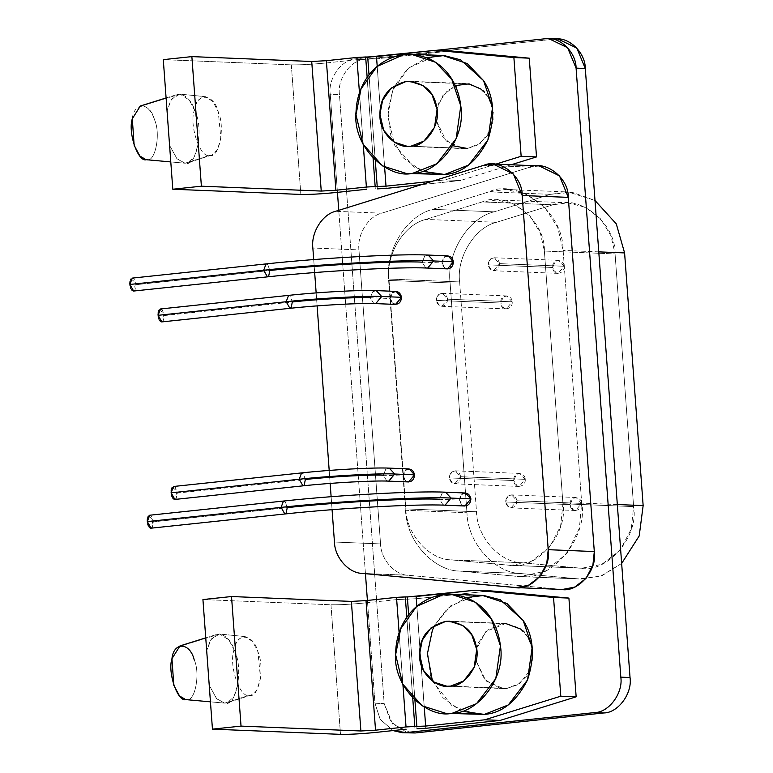 <?xml version="1.0" encoding="UTF-8"?>
<svg xmlns="http://www.w3.org/2000/svg" width="773" height="773" viewBox="0 0 773 773"><rect width="100%" height="100%" fill="white"/><g stroke="black" fill="none" stroke-linecap="round" stroke-linejoin="round"><path stroke-width="0.58" stroke-dasharray="3.87 2.9" d="M171.094 491.841L171.142 490.787M171.306 489.599L171.625 488.468M172.234 487.319L176.969 491.01L174.988 499.426M174.418 499.406L173.577 498.991M172.708 498.025L172.041 496.768M171.558 495.367L171.287 494.111M174.891 499.435L176.147 498.633L177.278 493.087L305.345 479.502L303.403 473.83L301.586 472.912L303.403 473.83L305.345 479.502L177.278 493.087L175.326 487.415L173.519 486.488M302.958 485.85L304.224 485.058L305.345 479.502C329.211 476.796 372.074 474.448 383.292 475.24L385.737 469.327L389.273 468.129L385.737 469.327L383.292 475.24L386.568 480.545L388.742 481.135L386.568 480.545L383.292 475.24L403.168 476.042L406.434 481.357L408.617 481.946M409.149 468.931L405.612 470.129L403.168 476.042L383.292 475.24M158.059 314.321L158.098 313.258M158.272 312.079L158.591 310.939M159.19 309.799L163.924 313.49L161.953 321.897M161.383 321.887L160.533 321.462M159.673 320.495L159.006 319.249M158.523 317.848L158.243 316.582M161.857 321.906L163.113 321.114L164.243 315.558L292.31 301.982L290.368 296.31L288.551 295.383L290.368 296.31L292.31 301.982L164.243 315.558L162.291 309.886L160.484 308.968M289.923 308.33L291.189 307.528L292.31 301.982C316.176 299.267 359.039 296.929 370.257 297.711L372.702 291.798L376.238 290.6L372.702 291.798L370.257 297.711L373.523 303.016L375.707 303.605L373.523 303.016L370.257 297.711L390.133 298.523L393.399 303.828L395.583 304.417M396.114 291.411L392.578 292.609L390.133 298.523L370.257 297.711M147.266 520.587L147.305 519.524M147.479 518.345L147.798 517.205M148.397 516.064L153.131 519.756L151.16 528.172M150.59 528.152L149.74 527.727M148.88 526.771L148.213 525.514M147.73 524.113L147.45 522.848M151.064 528.181L152.32 527.379L153.45 521.833L287.237 507.639L285.285 501.967L283.478 501.049L285.285 501.967L287.237 507.639L153.45 521.833L151.498 516.161L149.691 515.233M284.851 513.987L286.116 513.195L287.237 507.639C333.888 502.344 417.681 497.754 439.605 499.3L442.05 493.387L445.586 492.188L442.05 493.387L439.605 499.3L442.881 504.605L445.064 505.194L442.881 504.605L439.605 499.3L459.481 500.112L462.747 505.416L464.931 506.006M465.462 493L461.925 494.198L459.481 500.112L439.605 499.3M129.854 283.459L129.893 282.396M130.067 281.217L130.386 280.077M130.985 278.937L135.719 282.628L133.748 291.034M133.169 291.025L132.328 290.6M131.468 289.633L130.792 288.387M130.318 286.986L130.038 285.72M133.642 291.044L134.908 290.252L136.029 284.696L269.825 270.511L267.873 264.839L266.067 263.912L267.873 264.839L269.825 270.511L136.029 284.696L134.087 279.024L132.27 278.106M267.439 276.86L268.695 276.058L269.825 270.511C316.476 265.216 400.269 260.627 422.193 262.173L424.638 256.259L428.174 255.061L424.638 256.259L422.193 262.173L425.469 267.477L427.643 268.067L425.469 267.477L422.193 262.173L442.069 262.975L445.335 268.289L447.519 268.878M448.05 255.873L444.514 257.061L442.069 262.975L422.193 262.173M313.703 259.583L314.659 272.56L313.703 259.583M316.157 292.899L317.104 305.876L316.157 292.899M329.192 470.419L330.139 483.405L329.192 470.419M331.124 496.71L332.071 509.687L331.124 496.71M445.335 268.289C441.412 264.936 441.141 261.187 444.514 257.061M462.747 505.416C458.824 502.064 458.553 498.324 461.925 494.198M393.399 303.828C389.476 300.475 389.206 296.735 392.578 292.609M406.434 481.357C402.511 477.994 402.24 474.255 405.612 470.129M539.206 165.924L530.007 167.142L483.908 165.267L530.007 167.142L381.649 213.193L335.559 211.309L381.649 213.193C368.354 216.276 356.942 234.721 358.952 249.892L312.852 248.017L358.952 249.892L380.548 543.912L334.448 542.028L380.548 543.912C380.78 559.265 394.694 575.025 408.241 575.267L362.151 573.392L408.241 575.267L561.014 589.384L517.688 587.615L562.396 589.47M132.299 118.752C133.98 101.65 150.271 102.316 154.474 119.651C161.113 133.864 155.151 163.287 146.368 159.702L185.037 163.219L176.872 158.668L169.577 145.382L177.104 158.919L185.037 163.219L146.368 159.702C155.151 163.287 161.113 133.864 154.474 119.651C151.875 111.621 147.856 106.974 142.396 105.708L140.357 105.978M179.964 94.103L142.396 105.708L179.964 94.103C186.94 95.726 192.1 101.678 195.424 111.959C203.908 130.144 196.274 167.809 185.037 163.219L209.435 155.402C200.391 158.552 189.153 125.815 194.129 110.858C195.685 102.297 199.347 97.562 205.116 96.664L179.964 94.103L171.616 99.06L167.036 110.79L170.727 100.461L177.355 94.451L179.964 94.103L205.521 96.693L213.048 101.698L218.257 111.834L220.885 138.454L217.281 150.01L211.715 155.093L185.037 163.219L187.723 162.842L194.265 156.861L198.506 143.276L195.424 111.959L189.288 100.036L179.964 94.103M375.291 160.378L369.021 74.962L375.291 160.378M367.165 77.532L373.088 158.243L367.165 77.532M359.474 93.021L363.262 144.609L359.474 93.021M163.287 59.647L291.324 64.855L300.842 194.438L291.324 64.855C300.195 65 311.915 64.362 326.486 62.932L336.004 192.506L326.486 62.932L356.981 59.695L366.499 189.279L356.981 59.695L365.774 59.212L375.291 188.796L365.774 59.212L367.822 59.299L377.34 188.883L367.822 59.299L376.615 58.816L386.133 188.399L376.615 58.816L450.939 50.931L376.615 58.816L356.981 59.695L326.486 62.932C311.915 64.362 300.195 65 291.324 64.855L163.287 59.647M209.435 155.402C218.991 159.306 225.474 127.294 218.257 111.834C213.686 92.973 195.956 92.248 194.129 110.858C189.153 125.815 200.391 158.552 209.435 155.402M194.129 659.572C200.758 673.776 194.796 703.198 186.013 699.613L224.682 703.13L216.527 698.589L209.232 685.293L216.749 698.84L224.682 703.13L186.013 699.613C194.796 703.198 200.758 673.776 194.129 659.572C191.53 651.542 187.501 646.885 182.051 645.619L180.012 645.89M219.609 634.024L182.051 645.619L219.609 634.024C226.595 635.648 231.745 641.6 235.069 651.871C243.563 670.065 235.929 707.72 224.682 703.13L249.08 695.323C240.045 698.463 228.798 665.737 233.775 650.769C235.34 642.208 239.002 637.483 244.761 636.575L219.609 634.024L211.271 638.971L206.691 650.702L210.372 640.373L217 634.362L219.609 634.024L245.176 636.604L252.694 641.619L257.911 651.755L260.53 678.365L256.926 689.922L251.37 695.004L224.682 703.13L227.378 702.763L233.919 696.782L238.161 683.187L235.069 651.871L228.934 639.947L219.609 634.024M414.937 700.29L408.666 614.883L414.937 700.29M406.811 617.443L412.743 698.154L406.811 617.443M399.129 632.932L402.917 684.53L399.129 632.932M202.932 599.558L330.979 604.766L340.487 734.35L330.979 604.766C339.84 604.921 351.56 604.273 366.141 602.843L375.649 732.427L366.141 602.843L396.636 599.616L406.144 729.19L396.636 599.616L405.419 599.133L414.937 728.707L405.419 599.133L407.468 599.21L416.985 728.794L407.468 599.21L416.261 598.737L425.778 728.311L416.261 598.737L396.636 599.616L366.141 602.843C351.56 604.273 339.84 604.921 330.979 604.766L202.932 599.558M249.08 695.323C258.636 699.227 265.12 667.215 257.911 651.755C253.331 632.884 235.601 632.159 233.775 650.769C228.798 665.737 240.045 698.463 249.08 695.323M490.594 590.852L416.261 598.737L490.594 590.852M424.261 707.102L416.86 606.216L424.261 707.102M461.8 711.199L442.987 697.835L430.513 675.834L427.537 651.214L432.416 630.13L434.716 625.183L447.277 608.689L466.419 597.539M482.41 595.403L457.403 594.881L475.617 595.625L450.785 605.742L434.716 625.183M457.374 594.881L443.876 594.331L457.374 594.881M432.436 681.071L452.128 705.933L477.559 714.629M505.658 623.492L485.859 631.57L476.641 648.895L478.622 642.44L487.319 630.217L502.189 623.618L453.229 621.627L505.89 623.502L519.272 627.908L528.133 637.194L533.041 651.736L530.51 669.582L520.007 683.255L506.943 688.405L503.242 688.53L485.869 680.907L476.158 660.838L484.246 679.216L499.551 688.105M450.611 686.115L506.943 688.405L450.611 686.115M525.234 479.337C526.113 487.174 514.055 489.425 513.803 480.545C512.75 471.743 524.954 471.433 525.234 479.337L460.698 476.709L454.717 483.821L452.534 483.231L449.258 477.917L513.794 480.545L517.069 485.85L519.243 486.439L525.234 479.337L519.775 473.434L516.238 474.632L513.794 480.545L449.258 477.917L451.712 472.003L455.239 470.815L460.698 476.709L525.234 479.337M512.19 301.808C513.079 309.644 501.02 311.896 500.759 303.026C499.716 294.223 511.919 293.914 512.19 301.808L447.664 299.18L441.673 306.292L439.499 305.702L436.223 300.397L500.759 303.026L504.025 308.33L506.209 308.92L512.19 301.808L506.74 295.914L503.204 297.112L500.759 303.026L436.223 300.397L438.668 294.484L442.204 293.286L447.664 299.18L512.19 301.808M581.547 503.397C582.427 511.233 570.368 513.485 570.116 504.614C569.073 495.802 581.267 495.493 581.547 503.397L517.011 500.769L511.03 507.88L508.847 507.291L505.571 501.986L570.107 504.605L573.382 509.919L575.566 510.509L581.547 503.397L576.088 497.503L572.561 498.691L570.107 504.605L505.571 501.986L508.025 496.073L511.562 494.875L517.011 500.769L581.547 503.397M564.135 266.27C565.015 274.106 552.956 276.357 552.695 267.477C551.651 258.675 563.855 258.366 564.135 266.27L499.6 263.641L493.618 270.753L491.435 270.164L488.159 264.849L552.695 267.477L555.971 272.782L558.145 273.371L564.135 266.27L558.676 260.366L555.14 261.564L552.695 267.477L488.159 264.849L490.604 258.936L494.14 257.747L499.6 263.641L564.135 266.27M425.826 219.416C404.221 224.421 385.679 254.394 388.945 279.053L459.626 281.932C456.36 257.274 474.902 227.301 496.508 222.286L425.826 219.416L496.508 222.286L552.85 204.797L482.168 201.927L425.826 219.416L482.168 201.927L552.85 204.797L567.807 202.826L585.345 207.241L600.785 219.02L610.999 235.871L615.066 253.931L544.385 251.051L540.317 232.992L530.104 216.15L514.673 204.372L497.126 199.946L482.168 201.927C507.755 190.197 545.342 219.88 544.385 251.051L615.066 253.931L633.618 506.615L562.937 503.735L544.385 251.051L562.937 503.735L633.618 506.615L631.29 528.974L620.033 550.395L601.684 564.396L581.779 568.223L511.098 565.353L531.003 561.517L549.352 547.516L560.609 526.104L562.937 503.735C568.426 534.23 535.747 571.363 508.847 565.198L579.528 568.078L521.514 562.715L450.833 559.836L508.847 565.198L450.833 559.836L521.514 562.715C499.503 562.329 476.883 536.723 476.506 511.765L405.825 508.885C406.202 533.843 428.822 559.459 450.833 559.836C428.822 559.459 406.202 533.843 405.825 508.885L388.945 279.053C385.679 254.394 404.221 224.421 425.826 219.416M499.6 263.641C498.16 258.298 495.164 256.733 490.604 258.936C487.232 263.071 487.512 266.811 491.435 270.164C496.237 271.371 498.962 269.197 499.6 263.641M517.011 500.769C515.572 495.435 512.576 493.86 508.025 496.073C504.653 500.199 504.924 503.938 508.847 507.291C513.659 508.508 516.374 506.334 517.011 500.769M447.664 299.18C446.224 293.846 443.229 292.281 438.668 294.484C435.296 298.61 435.576 302.349 439.499 305.702C444.301 306.92 447.026 304.746 447.664 299.18M460.698 476.709C459.259 471.366 456.263 469.8 451.712 472.003C448.33 476.129 448.611 479.878 452.534 483.231C457.336 484.439 460.061 482.265 460.698 476.709M388.945 279.053L405.825 508.885L476.506 511.765L459.626 281.932L388.945 279.053M466.969 512.77L450.099 282.937C446.205 253.544 468.312 217.802 494.073 211.831L550.415 194.342L572.165 192.293L594.997 200.507L568.252 191.984L550.415 194.342L488.951 191.839L505.561 189.453L525.766 193.868L544.54 207.096L557.7 227.455L563.13 250.423L581.692 503.097L579.373 528.104L567.005 553.4L545.236 571.247L520.094 576.571L459.172 571.025C436.996 571.121 406.898 544.984 405.516 510.267L466.969 512.77C467.423 542.53 494.401 573.064 520.635 573.527C494.401 573.064 467.423 542.53 466.969 512.77L405.516 510.267L388.635 280.435C384.925 255.679 402.694 217.252 432.619 209.328L488.951 191.839L550.415 194.342L494.073 211.831L432.619 209.328L494.073 211.831C468.312 217.802 446.205 253.544 450.099 282.937L388.635 280.435L450.099 282.937L466.969 512.77M621.656 563.43L600.36 576.329L578.648 578.89L520.635 573.527L459.172 571.025L520.635 573.527L578.648 578.89L517.195 576.387L581.335 579.064L601.819 575.808L621.656 563.43M459.626 281.932L476.506 511.765C476.883 536.723 499.503 562.329 521.514 562.715L579.528 568.078C606.428 574.242 639.107 537.109 633.618 506.615L615.066 253.931C616.023 222.75 578.436 193.066 552.85 204.797L496.508 222.286C474.902 227.301 456.36 257.274 459.626 281.932M617.327 504.547L581.692 503.097L617.327 504.547M598.775 251.872L563.13 250.423L598.775 251.872M406.898 732.485L390.974 721.992L384.181 703.604L339.453 94.586C336.999 78.691 351.415 59.202 365.658 59.154L554.338 39.143L545.12 38.766L554.338 39.143L365.658 59.154L356.44 58.777L436.107 50.332L356.44 58.777L365.658 59.154C351.415 59.202 336.999 78.691 339.453 94.586L330.235 94.209C327.781 78.315 342.188 58.835 356.44 58.777C342.188 58.835 327.781 78.315 330.235 94.209L339.453 94.586L384.181 703.604L374.953 703.227L367.407 600.457L374.953 703.227L384.181 703.604L392.665 724.03L411.439 733.094M388.635 280.435L405.516 510.267C406.898 544.984 436.996 571.121 459.172 571.025L517.195 576.387C553.024 583.325 588.34 535.38 581.692 503.097L563.13 250.423C563.295 209.116 515.891 178.486 488.951 191.839L432.619 209.328C402.694 217.252 384.925 255.679 388.635 280.435M455.171 85.61L442.803 95.63L436.987 108.974L438.967 102.529L447.673 90.306L462.534 83.706L466.245 83.581L479.627 87.996L488.488 97.272L493.396 111.824L490.865 129.671L480.352 143.343L467.298 148.493L410.956 146.203L467.298 148.493L478.091 144.851L487.927 135.265L493.213 121.129L492.478 106.761M488.488 97.272L484.642 92.238M483.183 90.799L481.405 89.291M467.298 148.493L463.597 148.619L446.224 140.995L436.503 120.917L441.856 135.719L452.736 145.691M506.943 688.405L517.736 684.762L527.572 675.177L532.868 661.041L532.133 646.682M528.133 637.184L524.287 632.15M522.838 630.72L521.06 629.203M558.038 39.027L554.338 39.143M365.445 573.692L338.758 210.324L365.445 573.692M337.443 192.361L330.235 94.209L337.443 192.361M393.013 730.582L380.2 719.383L374.953 703.227L380.2 719.383L393.013 730.582M511.137 164.784L460.457 180.515L421.449 184.65L460.457 180.515L445.093 179.887L432.484 181.23L445.093 179.887L460.457 180.515L511.137 164.784M561.014 589.384L408.241 575.267C394.694 575.025 380.78 559.265 380.548 543.912L358.952 249.892C356.942 234.721 368.354 216.276 381.649 213.193L530.007 167.142M384.616 167.181L377.205 66.294L384.616 167.181M495.773 164.156L445.093 179.887L495.773 164.156M422.145 171.277L403.342 157.924L390.858 135.913L387.882 111.293L392.761 90.219L395.061 85.272L407.622 68.778L426.773 57.627M442.755 55.492L417.749 54.97L435.972 55.704L408.714 67.811L392.761 90.219L387.746 116.095L394.79 145.45L414.251 167.2L437.905 174.708M417.729 54.97L404.231 54.419L417.729 54.97M462.534 83.706L413.584 81.716L462.534 83.706M166.098 97.958L177.355 94.451M170.794 161.924L184.641 163.19M205.521 96.693L180.438 94.142M211.715 155.093L187.723 162.842M205.744 637.87L217 634.362M210.44 701.845L224.286 703.101M245.176 636.604L220.083 634.053M251.37 695.004L227.378 702.763M446.9 686.24L503.242 688.53M505.89 623.502L449.751 621.212M519.243 486.439L454.717 483.821M455.239 470.815L519.775 473.434M506.209 308.92L441.673 306.292M442.204 293.286L506.74 295.914M575.566 510.509L511.03 507.88M511.562 494.875L576.088 497.503M558.145 273.371L493.618 270.753M494.14 257.747L558.676 260.366M497.126 199.946L567.807 202.826M511.098 565.353L581.779 568.223M519.871 576.561L581.335 579.064M506.788 189.491L568.252 191.984M407.255 146.319L463.597 148.619M466.245 83.581L410.105 81.3"/><path stroke-width="1.16" d="M171.287 494.111L171.094 491.841M171.142 490.787L171.306 489.599M171.625 488.468L172.234 487.319M174.988 499.426L174.418 499.406M173.577 498.991L172.708 498.025M172.041 496.768L171.558 495.367M302.958 485.85C331.975 482.69 374.316 480.391 388.742 481.135L394.732 474.023L388.742 481.135L408.617 481.946L414.599 474.835L409.149 468.931L389.273 468.129C373.572 467.356 331.269 469.694 301.586 472.912L173.519 486.488L171.133 492.836L299.199 479.25L301.586 472.912L299.199 479.25L171.133 492.836L174.891 499.435L302.958 485.85L299.199 479.25C328.448 475.936 380.983 473.057 394.732 474.023L389.273 468.129L394.732 474.023C380.983 473.057 328.448 475.936 299.199 479.25L302.958 485.85L304.224 485.058L305.345 479.502C329.211 476.796 372.074 474.448 383.292 475.24M405.612 470.129C410.173 467.926 413.169 469.491 414.599 474.835L394.732 474.023L414.599 474.835C413.961 480.391 411.246 482.565 406.434 481.357M158.243 316.582L158.059 314.321M158.098 313.258L158.272 312.079M158.591 310.939L159.19 309.799M161.953 321.897L161.383 321.887M160.533 321.462L159.673 320.495M159.006 319.249L158.523 317.848M289.923 308.33C318.93 305.161 361.281 302.861 375.707 303.605L381.688 296.503L375.707 303.605L395.583 304.417L401.564 297.305L396.114 291.411L376.238 290.6C360.537 289.827 318.234 292.165 288.551 295.383L160.484 308.968L158.098 315.316L286.165 301.731L288.551 295.383L286.165 301.731L158.098 315.316L161.857 321.906L289.923 308.33L286.165 301.731C315.413 298.407 367.948 295.537 381.688 296.503L376.238 290.6L381.688 296.503C367.948 295.537 315.413 298.407 286.165 301.731L289.923 308.33L291.189 307.528L292.31 301.982C316.176 299.267 359.039 296.929 370.257 297.711M392.578 292.609C397.129 290.397 400.124 291.972 401.564 297.305L381.688 296.503L401.564 297.305C400.926 302.871 398.211 305.045 393.399 303.828M147.45 522.848L147.266 520.587M147.305 519.524L147.479 518.345M147.798 517.205L148.397 516.064M151.16 528.172L150.59 528.152M149.74 527.727L148.88 526.771M148.213 525.514L147.73 524.113M284.851 513.987C338.98 508.093 417.758 503.803 445.064 505.194L451.046 498.083L445.064 505.194L464.931 506.006L470.912 498.894L465.462 493L445.586 492.188C417.014 490.768 338.274 495.097 283.478 501.049L149.691 515.233L147.305 521.582L281.092 507.397L283.478 501.049L281.092 507.397L147.305 521.582L151.064 528.181L284.851 513.987L281.092 507.397C333.124 501.484 426.59 496.363 451.046 498.083L445.586 492.188L451.046 498.083C426.59 496.363 333.124 501.484 281.092 507.397L284.851 513.987L286.116 513.195L287.237 507.639C333.888 502.344 417.681 497.754 439.605 499.3M461.925 494.198C466.486 491.986 469.482 493.551 470.912 498.894L451.046 498.083L470.912 498.894C470.284 504.46 467.559 506.624 462.747 505.416M130.038 285.72L129.854 283.459M129.893 282.396L130.067 281.217M130.386 280.077L130.985 278.937M133.748 291.034L133.169 291.025M132.328 290.6L131.468 289.633M130.792 288.387L130.318 286.986M267.439 276.86C321.558 270.956 400.346 266.666 427.643 268.067L433.624 260.955L427.643 268.067L447.519 268.878L453.5 261.767L448.05 255.873L428.174 255.061C399.602 253.631 320.863 257.969 266.067 263.912L132.27 278.106L129.883 284.454L263.68 270.26L266.067 263.912L263.68 270.26L129.883 284.454L133.642 291.044L267.439 276.86L263.68 270.26C315.713 264.356 409.178 259.235 433.624 260.955L428.174 255.061L433.624 260.955C409.178 259.235 315.713 264.356 263.68 270.26L267.439 276.86L268.695 276.058L269.825 270.511C316.476 265.216 400.269 260.627 422.193 262.173M444.514 257.061C449.074 254.858 452.07 256.423 453.5 261.767L433.624 260.955L453.5 261.767C452.862 267.323 450.147 269.497 445.335 268.289M516.306 587.596L562.396 589.47L574.648 587.113L585.944 578.494L592.872 565.324L594.302 551.555L548.212 549.68L546.772 563.449L539.844 576.619L528.548 585.238L516.306 587.596L362.151 573.392C348.604 573.151 334.68 557.391 334.448 542.028L332.071 509.687L334.448 542.028C334.68 557.391 348.604 573.151 362.151 573.392L514.915 587.509C531.466 591.297 551.584 568.445 548.212 549.68L522.2 195.501C522.78 176.312 499.658 158.05 483.908 165.267L335.559 211.309C322.254 214.401 310.852 232.847 312.852 248.017L313.703 259.583L312.852 248.017C310.852 232.847 322.254 214.401 335.559 211.309L483.908 165.267L493.116 164.05L513.407 174.012L522.2 195.501L568.29 197.376L559.507 175.896L539.206 165.924L493.116 164.05M314.659 272.56L316.157 292.899L314.659 272.56M317.104 305.876L329.192 470.419L317.104 305.876M330.139 483.405L331.124 496.71L330.139 483.405M514.915 587.509L517.688 587.615L514.915 587.509M530.007 167.142C545.748 159.924 568.88 178.186 568.29 197.376L594.302 551.555L568.29 197.376L522.2 195.501L548.212 549.68L594.302 551.555C597.674 570.329 577.566 593.171 561.014 589.384M146.368 159.702C138.058 162.591 127.719 132.512 132.299 118.752M166.098 97.958L140.357 105.978L132.299 118.752L134.154 145.372L139.894 156.049L146.058 159.682L170.794 161.924M169.577 145.382L167.036 110.79L169.577 145.382M375.166 186.554L377.224 186.641L375.291 160.378L377.224 186.641L386.007 186.158L384.616 167.181L386.007 186.158L375.166 186.554L373.088 158.243L375.166 186.554L366.383 187.037L375.166 186.554M369.021 74.962L367.706 57.057L365.658 56.97L367.165 77.532L365.658 56.97L356.865 57.453L359.474 93.021L356.865 57.453L326.37 60.69L335.888 190.264L366.383 187.037L363.262 144.609L366.383 187.037L335.888 190.264L326.37 60.69L311.722 61.492L321.239 191.066L335.888 190.264L321.239 191.066L311.722 61.492L191.868 56.613L201.386 186.196L321.239 191.066L201.386 186.196L191.868 56.613L163.287 59.647L172.794 189.23L201.386 186.196L172.794 189.23L163.287 59.647L191.868 56.613L311.722 61.492L326.37 60.69L356.865 57.453L376.49 56.574L435.576 50.313L513.89 57.55L521.147 156.281L536.51 156.909L511.137 164.784L536.51 156.909L529.263 58.168L536.51 156.909L521.147 156.281L495.773 164.156L521.147 156.281L513.89 57.55L529.263 58.168L513.89 57.55L435.576 50.313L450.939 50.931L529.263 58.168L450.939 50.931L435.576 50.313L367.706 57.057L369.021 74.962M300.842 194.438L172.794 189.23L300.842 194.438C309.712 194.583 321.433 193.946 336.004 192.506C321.433 193.946 309.712 194.583 300.842 194.438M366.499 189.279L336.004 192.506L366.499 189.279M377.34 188.883L386.133 188.399L377.34 188.883M186.013 699.613C177.703 702.502 167.374 672.423 171.954 658.664C173.625 641.561 189.916 642.228 194.129 659.572M205.744 637.87L180.012 645.89L171.954 658.664L173.799 685.284L179.539 695.961L185.704 699.594L210.44 701.845M209.232 685.293L206.691 650.702L209.232 685.293M414.821 726.465L416.869 726.552L414.937 700.29L416.869 726.552L425.662 726.069L424.261 707.102L425.662 726.069L414.821 726.465L412.743 698.154L414.821 726.465L406.028 726.949L414.821 726.465M408.666 614.883L407.352 596.969L405.303 596.891L406.811 617.443L405.303 596.891L396.51 597.365L399.129 632.932L396.51 597.365L366.016 600.602L375.533 730.185L406.028 726.949L402.917 684.53L406.028 726.949L375.533 730.185L366.016 600.602L351.367 601.404L360.885 730.987L375.533 730.185L360.885 730.987L351.367 601.404L231.523 596.534L241.031 726.108L360.885 730.987L241.031 726.108L231.523 596.534L202.932 599.558L212.449 729.142L241.031 726.108L212.449 729.142L202.932 599.558L231.523 596.534L351.367 601.404L366.016 600.602L396.51 597.365L416.145 596.485L475.221 590.224L553.545 597.461L560.792 696.193L576.156 696.821L568.909 598.089L553.545 597.461L568.909 598.089L490.594 590.852L475.221 590.224L490.594 590.852L568.909 598.089L576.156 696.821L560.792 696.193L484.739 719.808L425.662 726.069L484.739 719.808L500.102 720.426L484.739 719.808L560.792 696.193L553.545 597.461L475.221 590.224L407.352 596.969L408.666 614.883M340.487 734.35L212.449 729.142L340.487 734.35C349.357 734.495 361.078 733.857 375.649 732.427C361.078 733.857 349.357 734.495 340.487 734.35M406.144 729.19L375.649 732.427L406.144 729.19M416.985 728.794L425.778 728.311L416.985 728.794M416.86 606.216L416.145 596.485L416.86 606.216M425.778 728.311L500.102 720.426L576.156 696.821L500.102 720.426L425.778 728.311M466.419 597.539L483.743 595.481L500.257 599.742L523.195 620.506C533.67 636.363 535.119 656.161 527.553 679.892C516.287 701.7 501.88 713.199 484.342 714.407L461.8 711.199M434.716 625.183L432.416 630.13L427.411 653.784L432.436 681.071M445.799 713.334L484.342 714.407L445.799 713.334L422.145 705.817L402.685 684.076L395.641 654.721L400.656 628.845L416.608 606.428L443.866 594.331L450.649 594.108L475.182 602.196L491.435 619.212L500.431 645.88L495.793 678.607L476.526 703.672L452.591 713.112L484.342 714.407L508.276 704.957L527.553 679.892L532.191 647.175L523.195 620.506L506.943 603.481L482.41 595.403L450.649 594.108M452.591 713.112C475.801 713.894 506.064 679.805 500.431 645.89C497.01 616.419 476.67 592.949 443.866 594.331C413.294 599.104 396.684 624.893 395.699 651.533C391.689 687.294 428.165 719.644 452.591 713.112M450.611 686.115C438.204 689.207 419.237 674.365 419.565 655.504C419.208 637.522 427.971 626.13 445.847 621.328C463.056 622.149 473.202 630.546 476.265 646.518C481.26 665.263 464.244 686.82 450.611 686.115L463.665 680.965L474.178 667.292L476.699 649.446L471.801 634.904L462.93 625.618L449.548 621.202L445.847 621.328L430.976 627.927L422.28 640.15L419.546 654.267L423.382 670.278L434.001 682.144L446.9 686.24L450.611 686.115M453.229 621.627L445.857 621.328L453.229 621.627M594.997 200.507L616.284 223.87L624.594 252.916L643.146 505.6L639.203 535.95L621.656 563.43L639.203 535.95L643.146 505.6L617.327 504.547L643.146 505.6L624.594 252.916L598.775 251.872L624.594 252.916L616.284 223.87L594.997 200.507M554.338 39.143C568.377 36.196 585.412 52.342 585.306 68.507L630.034 677.535C632.488 693.429 618.071 712.909 603.819 712.957L415.14 732.968L406.898 732.485M492.478 106.761L488.488 97.272M484.642 92.238L483.183 90.799M481.405 89.291L469.085 83.861L455.171 85.61M452.736 145.691L467.298 148.493M532.133 646.682L528.133 637.184M524.287 632.15L522.838 630.72M521.06 629.203L505.658 623.492M499.551 688.105L506.943 688.405M402.221 732.717L393.013 730.582L405.922 732.591L402.221 732.717L415.14 732.968L405.922 732.591L594.601 712.58L405.922 732.591L415.14 732.968L603.819 712.957L594.601 712.58L603.819 712.957C618.071 712.909 632.488 693.429 630.034 677.535L620.816 677.158C623.27 693.052 608.853 712.532 594.601 712.58C608.853 712.532 623.27 693.052 620.816 677.158L630.034 677.535L585.306 68.507L576.088 68.13L620.816 677.158L576.088 68.13L585.306 68.507L576.813 48.09L558.038 39.027L548.82 38.65L567.595 47.713L576.088 68.13C576.194 51.975 559.159 35.819 545.12 38.766L548.82 38.65M436.107 50.332L545.12 38.766L436.107 50.332M367.407 600.457L365.445 573.692L367.407 600.457M338.758 210.324L337.443 192.361L338.758 210.324M421.449 184.65L386.133 188.399L421.449 184.65M377.205 66.294L376.49 56.574L377.205 66.294M432.484 181.23L386.007 186.158L432.484 181.23M426.773 57.627L444.098 55.559L460.611 59.83L483.54 80.595C494.015 96.451 495.474 116.25 487.908 139.981C476.632 161.779 462.235 173.287 444.697 174.485L422.145 171.277M406.154 173.423L444.697 174.485L406.154 173.423L382.49 165.905L363.03 144.165L355.986 114.8L361.01 88.924L376.953 66.517L404.221 54.419L411.004 54.197L435.537 62.275L451.79 79.3L460.785 105.969L456.147 138.686L436.88 163.75L412.937 173.2L444.697 174.485L468.631 165.045L487.908 139.981L492.536 107.263L483.54 80.595L467.288 63.57L442.755 55.492L411.004 54.197M412.937 173.2C436.156 173.983 466.419 139.894 460.785 105.969C457.365 76.508 437.025 53.037 404.221 54.419C373.639 59.183 357.039 84.982 356.044 111.621C352.044 147.382 388.519 179.732 412.937 173.2M410.956 146.203C398.549 149.286 379.591 134.454 379.92 115.592C379.562 97.601 388.326 86.209 406.202 81.416C423.411 82.238 433.547 90.634 436.619 106.597C441.605 125.342 424.59 146.909 410.956 146.203L424.01 141.053L434.523 127.381L437.054 109.534L432.146 94.982L423.285 85.697L409.903 81.291L406.202 81.416L391.331 88.016L382.635 100.239L379.891 114.356L383.737 130.366L394.346 142.222L407.255 146.319L410.956 146.203M413.584 81.716L406.202 81.416L413.584 81.716"/></g></svg>
